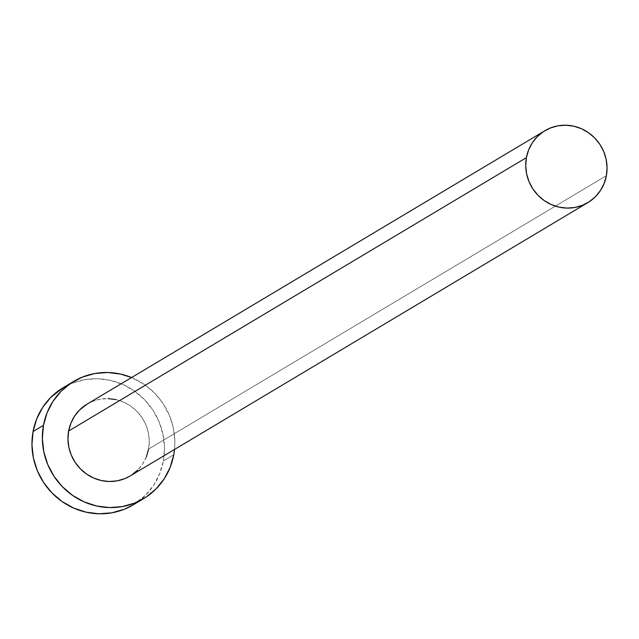 <?xml version="1.0" encoding="UTF-8"?>
<svg xmlns="http://www.w3.org/2000/svg" width="639" height="639" viewBox="0 0 639 639"><rect width="100%" height="100%" fill="white"/><g stroke="black" fill="none" stroke-linecap="round" stroke-linejoin="round"><path stroke-width="0.48" stroke-dasharray="3.19 2.4" d="M116.042 399.583L123.702 402.115L130.779 406.108L137.002 411.412L142.138 417.81L145.988 425.063L148.4 432.891L149.278 440.99L148.599 449.057L606.371 175.669L148.599 449.057A41.886 40.217 59.2 0 0 131.546 406.66A41.886 40.217 59.2 0 0 87.144 404.08M133.208 504.858A68.253 65.545 59.2 0 0 163.368 460.951L173.768 454.736L163.368 460.951A68.253 65.545 59.2 0 0 135.58 391.859A68.253 65.545 59.2 0 0 63.213 387.657M131.578 377.545A68.253 65.545 -120.8 0 1 174.527 449.465L174.878 441.589L173.441 428.386L169.511 415.63L163.249 403.808L154.878 393.384L144.733 384.75L131.578 377.545M146.379 456.781L142.713 463.858L137.736 470.016M131.634 475.025L130.204 475.935M87.263 404.008L92.583 401.388L100.179 399.207L108.103 398.6M133.391 504.746L145.66 495.105L153.775 485.065L159.758 473.531L163.368 460.951L164.479 447.803L163.041 434.6L159.111 421.844L152.841 410.022L144.47 399.599L134.326 390.964L122.792 384.454L110.315 380.317L97.368 378.719L84.46 379.718L72.079 383.264L63.421 387.53M130.092 475.999A41.886 40.217 59.2 0 0 148.599 449.057"/><path stroke-width="0.96" d="M544.915 130.691L87.144 404.08A41.886 40.217 59.2 0 0 68.637 431.021L526.408 157.633A41.886 40.217 -120.8 0 1 544.915 130.691A41.886 40.217 -120.8 0 1 589.318 133.271A41.886 40.217 -120.8 0 1 606.371 175.669A41.886 40.217 -120.8 0 1 587.864 202.611A41.886 40.217 -120.8 0 1 543.462 200.031A41.886 40.217 -120.8 0 1 526.408 157.633L68.637 431.021L70.849 423.306L74.523 416.229L79.5 410.062L87.263 404.008M73.621 381.443L63.213 387.657A68.253 65.545 59.2 0 0 33.06 431.557L43.46 425.342A68.253 65.545 -120.8 0 1 73.621 381.443A68.253 65.545 -120.8 0 1 131.578 377.545L120.715 374.103L107.775 372.505L94.868 373.503L82.479 377.05L71.105 383.025L61.168 391.188L53.053 401.228L47.078 412.762L43.46 425.342L33.06 431.557A68.253 65.545 59.2 0 0 60.849 500.656A68.253 65.545 59.2 0 0 133.208 504.858L143.615 498.644A68.253 65.545 -120.8 0 1 71.248 494.442A68.253 65.545 -120.8 0 1 43.46 425.342L42.358 438.49L43.787 451.693L47.717 464.457L53.988 476.271L62.358 486.702L72.503 495.337L84.036 501.847L96.513 505.976L109.461 507.574L122.368 506.583L134.749 503.029L146.131 497.054L156.068 488.891L164.183 478.851L170.158 467.317L173.768 454.736A68.253 65.545 -120.8 0 1 143.615 498.644M174.527 449.465A68.253 65.545 -120.8 0 1 173.768 454.736L174.527 449.465M148.599 449.057L146.379 456.781M137.736 470.016L131.634 475.025M130.204 475.935L124.653 478.691L117.057 480.871L109.133 481.486L101.194 480.504L93.534 477.964L86.457 473.97L80.234 468.675L75.098 462.277L71.248 455.024L68.836 447.196L67.958 439.089L68.637 431.021A41.886 40.217 59.2 0 0 85.69 473.419A41.886 40.217 59.2 0 0 130.092 475.999L587.864 202.611M108.103 398.6L116.042 399.583M63.421 387.53L50.761 397.402L42.653 407.442L36.671 418.976L33.06 431.557L31.95 444.704L33.388 457.907L37.318 470.663L43.588 482.485L51.951 492.917L62.103 501.551L73.637 508.053L86.113 512.19L99.053 513.788L111.969 512.798L124.349 509.243L133.391 504.746M526.408 157.633L525.729 165.701L526.608 173.8L529.02 181.628L532.87 188.88L537.998 195.286L544.228 200.582L551.305 204.576L558.965 207.108L566.905 208.09L574.828 207.483L582.425 205.303L589.406 201.636L595.508 196.628L600.484 190.47L604.151 183.393L606.371 175.669L607.05 167.602L606.171 159.502L603.759 151.675L599.909 144.422L594.773 138.024L588.551 132.72L581.474 128.727L573.814 126.195L565.874 125.212L557.951 125.819L550.347 128L543.366 131.666L537.271 136.674L532.295 142.832L528.621 149.909L526.408 157.633"/></g></svg>
